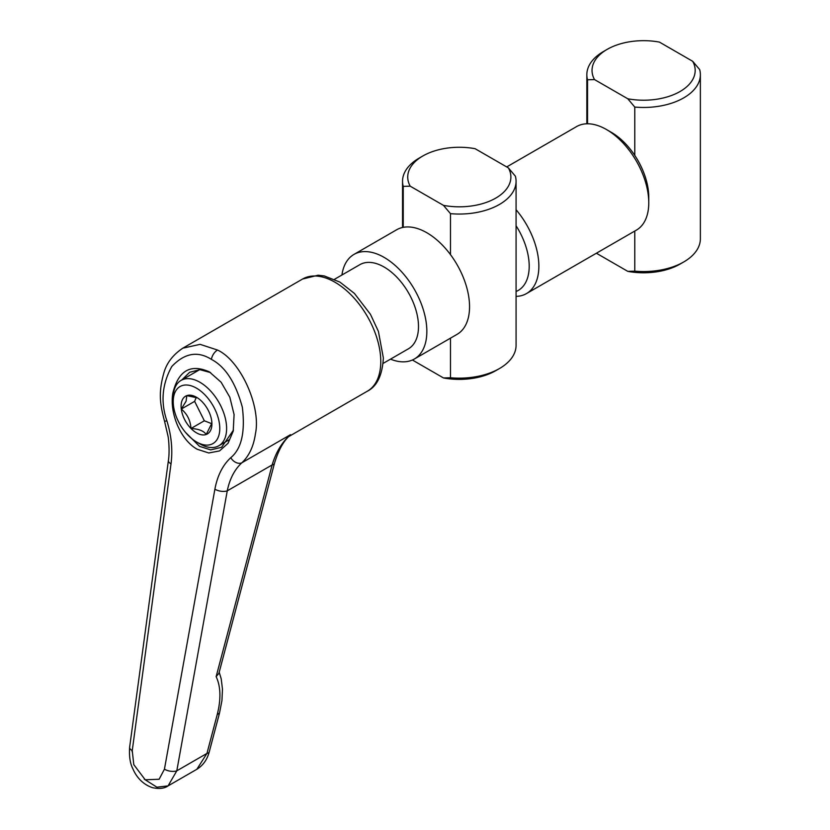 <?xml version="1.0" encoding="UTF-8"?>
<svg xmlns="http://www.w3.org/2000/svg" width="830" height="830" viewBox="0 0 830 830"><rect width="100%" height="100%" fill="white"/><g stroke="black" fill="none" stroke-linecap="round" stroke-linejoin="round"><path stroke-width="1.25" d="M634.774 107.06A56.762 32.775 0 0 0 700.375 74.679A56.762 32.775 0 0 0 699.68 69.585L692.697 61.306L659.425 42.102A51.574 29.776 180 0 0 607.145 49.385L603.472 51.512A56.762 32.775 0 0 0 586.841 74.679A56.762 32.775 0 0 0 587.536 79.784L594.519 79.576L627.791 98.78L634.774 107.06L634.774 155.407M634.774 231.051L634.774 271.151L627.791 271.358L596.376 253.223M587.536 123.774L587.536 79.784M692.697 61.306A51.574 29.776 180 0 1 680.071 91.497A51.574 29.776 180 0 1 627.791 98.78M594.519 79.576A51.574 29.776 180 0 1 607.145 49.385M700.375 74.679L700.375 238.781A56.762 32.775 180 0 1 683.744 261.948A56.762 32.775 180 0 1 634.774 271.151M627.791 271.358A51.574 29.776 0 0 0 680.071 264.075L683.744 261.948M516.073 296.372A59.781 34.518 -120 0 0 526.479 293.581L636.382 230.128A59.781 34.518 -120 0 0 648.77 202.759L648.77 197.177A52.954 30.575 -120 0 0 611.326 132.333L606.491 129.542A59.781 34.518 -120 0 0 576.601 126.575L506.705 166.934M648.77 202.759A59.781 34.518 -120 0 0 606.491 129.542L611.326 132.333M516.073 225.75A52.954 30.575 60 0 1 516.073 291.506M526.479 293.581A59.781 34.518 -120 0 0 516.073 209.731M403.235 227.347L403.235 186.376L410.217 186.179L443.49 205.384L450.472 213.652L450.472 254.623M450.472 338.163L450.472 377.754L443.49 377.951L412.396 360.002M450.472 213.652A56.762 32.775 0 0 0 516.073 181.282A56.762 32.775 0 0 0 515.378 176.178L508.396 167.909L475.123 148.705A51.574 29.776 180 0 0 422.844 155.988L419.171 158.105A56.762 32.775 0 0 0 402.54 181.282A56.762 32.775 0 0 0 403.235 186.376M443.49 377.951A51.574 29.776 0 0 0 495.769 370.668L499.442 368.551A56.762 32.775 180 0 1 450.472 377.754M516.073 181.282L516.073 345.373A56.762 32.775 180 0 1 499.442 368.551M508.396 167.909A51.574 29.776 180 0 1 495.769 198.1A51.574 29.776 180 0 1 443.49 205.384M410.217 186.179A51.574 29.776 180 0 1 422.844 155.988M341.929 275.01A60.393 34.87 60 0 1 353.964 254.416L396.657 229.765A60.393 34.87 60 0 1 412.552 227.347A60.393 34.87 60 0 1 462.953 276.577A60.393 34.87 60 0 1 457.05 334.365L414.346 359.017A60.393 34.87 60 0 1 398.452 361.434A60.393 34.87 60 0 1 390.505 359.141M353.964 254.416A60.393 34.87 60 0 1 369.848 251.998A60.393 34.87 60 0 1 420.25 301.228A60.393 34.87 60 0 1 414.346 359.017M197.25 449.269C180.899 440.367 169.237 413.444 172.879 393.005C178.398 370.574 190.578 363.54 209.419 371.902L221.122 382.236L229.837 397.248L234.091 414.585L233.209 431.164L228.032 443.303L219.525 450.929L208.745 452.973L197.25 449.269M210.581 372.608L199.968 369.672L189.655 372.265L181.874 379.922M185.567 432.461L199.532 446.353L210.675 449.881L221.589 447.308L233.438 430.137M164.579 421.329C159.713 403.307 158.426 392.061 163.998 372.452C166.851 362.752 173.128 354.659 182.818 348.175L200.103 344.346L217.512 350.042C240.534 360.552 261.367 406.69 255.401 433.934C253.607 446.353 249.104 455.95 241.924 462.735C234.62 469.448 229.734 478.827 227.254 490.852A8.829 4.129 -169.8 0 1 214.897 489.181C217.419 475.683 222.699 465.184 230.761 457.693C241.499 448.874 245.358 432.057 242.339 407.229C235.627 382.62 225.314 366.673 211.401 359.369C197.696 350.727 184.488 353.103 171.8 366.497C162.12 383.989 160.47 402.094 166.882 420.81C171.437 435.584 172.816 449.933 171.022 463.846A8.829 3.87 -172.3 0 1 168.397 460.546L168.397 460.546C169.818 451.665 168.635 438.894 168.023 436.186L164.579 421.329L166.882 420.81M334.532 279.274L359.867 264.656A48.576 28.044 60 0 1 397.3 277.666A48.576 28.044 60 0 1 418.496 326.553A48.576 28.044 60 0 1 408.443 348.787L383.107 363.416M290.49 434.692L289.535 435.76C283.383 441.207 278.351 450.42 274.45 463.389L274.45 463.389A8.829 3.393 -165.2 0 1 272.147 464.925C275.975 452.122 282.086 442.037 290.49 434.692L241.924 462.735A8.829 6.215 -132.4 0 1 230.761 457.693M171.022 463.846L132.25 750.579A8.829 3.87 -172.3 0 1 129.625 747.27C129.044 756.462 130.154 763.683 132.945 768.943C135.186 774.328 140.861 783.8 152.523 787.691C159.329 789.081 164.506 788.479 168.065 785.896L196.855 769.275L206.95 753.422L217.221 714.578C221.143 699.202 220.78 686.545 216.142 676.626L272.147 464.925L227.254 490.852L176.8 770.831L168.065 785.896L156.88 787.182L144.264 779.194M132.126 751.731L132.032 750.455M274.45 463.389L218.902 673.348L216.142 676.626M217.221 714.578L219.514 713.053L209.243 751.887A8.829 3.393 -165.2 0 1 209.243 751.897A8.829 3.393 -165.2 0 1 206.95 753.422L176.8 770.831A8.829 4.129 10.2 0 1 164.444 769.161L214.897 489.181M129.625 747.27L168.397 460.546M182.112 400.382A21.788 12.585 -120 0 0 181.282 409.065A21.788 12.585 -120 0 0 190.993 428.488A21.788 12.585 -120 0 0 206.203 434.484A21.788 12.585 -120 0 0 211.909 423.954A21.788 12.585 -120 0 0 211.723 421.049A21.788 12.585 -120 0 0 202.022 401.627A21.788 12.585 -120 0 0 196.503 397.269A21.788 12.585 -120 0 0 186.802 395.63A21.788 12.585 -120 0 0 182.112 400.382M197.55 397.912L186.802 395.63L186.107 401.16L181.282 409.065C187.186 413.931 190.423 420.405 190.993 428.488C198.712 428.913 203.786 430.915 206.203 434.484L211.899 423.144M204.834 394.769A32.91 18.997 -120 0 0 173.231 401.616A32.91 18.997 -120 0 0 188.182 435.345A32.91 18.997 -120 0 0 196.503 441.934A32.91 18.997 -120 0 0 219.39 433.156A32.91 18.997 -120 0 0 204.834 394.769M173.231 401.616L173.231 397.674A37.744 21.788 60 0 1 181.054 380.399A37.744 21.788 60 0 1 209.471 389.82A37.744 21.788 60 0 1 218.788 445.772A37.744 21.788 60 0 1 199.916 443.905L196.503 441.934M196.274 397.363L194.635 401.357L204.336 420.779L211.837 423.736M194.635 401.357L181.282 409.065M204.336 420.779L190.993 428.488M367.358 391.2A64.771 37.392 -120 0 0 380.773 361.548A64.771 37.392 -120 0 0 352.501 296.372A64.771 37.392 -120 0 0 302.597 279.025L318.108 275.228L324.177 275.902L339.895 282.086L354.431 293.436L370.471 314.342L378.418 331.429L383.356 357.948C382.371 375.233 377.038 386.324 367.358 391.2L288.674 436.622M211.401 359.369A8.829 5.094 -60 0 1 217.512 350.042M132.25 750.579L133.775 764.617L145.209 779.785L159.121 779.256L164.444 769.161M586.841 123.784L586.841 74.679M402.54 181.282L402.54 227.493M182.818 348.175L302.597 279.025M219.514 713.053L221.942 700.603L222.471 689.118L221.205 678.847L219.203 672.217M209.243 751.897C207.178 759.658 203.049 765.447 196.855 769.275M199.636 369.672L181.054 380.399M229.381 439.661L218.788 445.772"/></g></svg>
